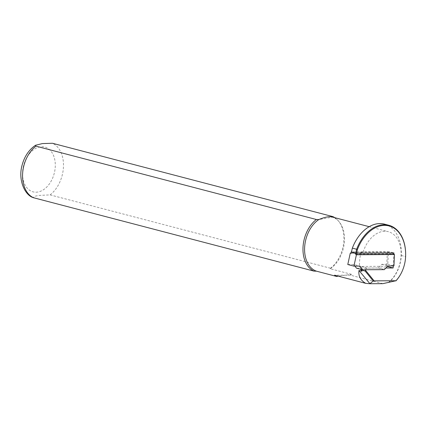 <?xml version="1.0" encoding="UTF-8"?>
<svg xmlns="http://www.w3.org/2000/svg" width="427" height="427" viewBox="0 0 427 427"><rect width="100%" height="100%" fill="white"/><g stroke="black" fill="none" stroke-linecap="round" stroke-linejoin="round"><path stroke-width="0.32" stroke-dasharray="2.13 1.6" d="M356.444 268.167L378.178 268.039L381.786 264.318L387.817 264.286L388.335 252.917L388.949 253.078L389.013 251.658L393.924 252.939M389.013 251.658L351.48 251.882M387.817 264.286L393.956 265.888M378.178 268.039L384.311 269.64M347.781 264.526L353.818 264.489L359.95 266.096M353.818 264.489L354.986 266.128M381.786 264.318L387.919 265.925M350.925 253.142L388.335 252.917M388.949 253.078L350.887 253.307M360.772 269.298A2.023 1.382 -75.3 0 1 361.381 267.515A28.209 19.263 104.7 0 0 361.952 271.268M388.276 282.573A28.209 19.263 104.7 0 0 401.14 253.793A28.209 19.263 104.7 0 0 388.319 231.685A28.209 19.263 104.7 0 0 362.939 252.693L351.277 252.763L351.464 251.951M384.497 224.143A37.106 25.337 -75.3 0 1 401.305 255.442A28.502 19.461 -75.3 0 1 388.661 282.573M356.577 253.168L356.385 253.99L393.779 253.766L393.23 265.893M385.885 268.017L367.172 268.135A2.023 1.382 104.7 0 0 365.576 269.757M382.838 283.656L350.535 275.207L351.405 274.299L338.365 276.189M350.535 275.207L334.549 275.191M351.405 274.299L330.236 268.759L330.503 268.236A28.935 19.759 104.7 0 0 338.355 220.855A28.935 19.759 104.7 0 0 334.821 217.69M330.503 268.236L50.087 194.888L38.499 195.459L34.443 196.367L33.205 197.642M332.606 217.108L331.987 216.948M330.236 268.759A28.209 19.263 104.7 0 0 339.081 221.72A28.209 19.263 104.7 0 0 332.585 217.14L318.825 219.553M361.381 267.515L359.641 267.062A28.209 19.263 -75.3 0 1 361.205 252.24L362.939 252.693M405.65 254.391A37.106 25.337 -75.3 0 1 405.597 256.568A28.502 19.461 -75.3 0 1 400.51 274.508M351.277 252.763L355.568 253.889L355.76 253.078M361.205 252.24L387.337 252.079L386.691 266.288L387.39 266.469M386.691 266.288L360.735 266.448A2.023 1.382 104.7 0 0 359.641 267.062M387.337 252.079L393.779 253.766M356.385 253.99L355.568 253.889M50.087 194.888A28.935 19.759 104.7 0 0 63.447 166.936A28.935 19.759 104.7 0 0 52.436 143.264M37.907 192.022A23.149 15.804 -75.3 0 1 25.289 160.653A23.149 15.804 -75.3 0 1 53.594 155.684A23.149 15.804 -75.3 0 1 37.907 192.022M401.305 255.442L405.597 256.744M367.172 268.135L360.735 266.448M339.081 221.72L338.355 220.855M369.206 226.684L388.319 231.685"/><path stroke-width="0.64" d="M351.48 251.882L356.107 253.168L393.924 252.939L393.859 254.359L394.473 254.519L356.412 254.754L353.919 266.133L359.95 266.096L362.582 269.773L384.311 269.64L387.919 265.925L393.956 265.888L394.473 254.519M351.197 251.887L350.887 253.307L350.273 253.147L347.781 264.526L353.919 266.133M356.412 254.754L355.798 254.593L356.107 253.168M354.986 266.128L356.444 268.167L362.582 269.773M350.273 253.147L350.925 253.142M393.859 254.359L355.798 254.593M369.206 226.684L331.987 216.948C329.062 216.249 324.675 217.119 318.825 219.553A28.209 19.263 104.7 0 0 304.616 247.655A28.209 19.263 104.7 0 0 316.482 271.177L336.54 276.424L334.549 275.191L365.699 283.341C360.5 280.283 358.258 276.002 358.979 270.488L361.952 271.268L360.868 269.933A2.023 1.382 -75.3 0 1 360.772 269.298M351.464 251.951L352.35 248.124A37.106 25.337 -75.3 0 1 384.497 224.143L388.789 225.264A37.106 25.337 -75.3 0 1 405.65 254.391L405.65 254.604A36.53 24.942 104.7 0 0 386.52 225.472A36.53 24.942 104.7 0 0 357.426 249.491L356.577 253.168M365.576 269.757A2.023 1.382 104.7 0 0 365.491 270.238L374.121 280.87L373.257 281.03L369.782 283.736L382.838 283.656L395.978 280.736A27.92 19.066 104.7 0 0 400.611 274.326A27.92 19.066 104.7 0 0 405.597 256.744A36.53 24.942 104.7 0 0 405.65 254.604M393.23 265.893L393.134 267.975L385.885 268.017M374.121 280.87L395.978 280.736M318.825 219.553L316.364 219.505L35.948 146.157L35.494 145.276L42.38 143.584L52.436 143.264L332.852 216.612L332.585 217.14M334.821 217.69A28.935 19.759 104.7 0 0 332.852 216.612M316.364 219.505A28.935 19.759 104.7 0 0 303.01 247.457A28.935 19.759 104.7 0 0 314.021 271.129L316.482 271.177M35.494 145.281C28.988 149.717 24.542 156.277 22.156 164.966C17.843 179.671 24.643 195 33.205 197.648L314.021 271.129M338.365 276.189L336.54 276.424M365.699 283.341L369.782 283.736M400.611 274.326L400.51 274.508A28.502 19.461 -75.3 0 1 395.93 280.891M352.35 248.124L356.646 249.251A37.106 25.337 -75.3 0 1 388.789 225.264M373.257 281.03L365.16 271.054L360.868 269.933M358.979 270.488L369.921 283.709M355.76 253.078L356.646 249.251L357.426 249.491M387.39 266.469L393.134 267.975M365.16 271.054L365.491 270.238M35.948 146.157A28.935 19.759 104.7 0 0 22.594 174.109A28.935 19.759 104.7 0 0 33.605 197.781"/></g></svg>
